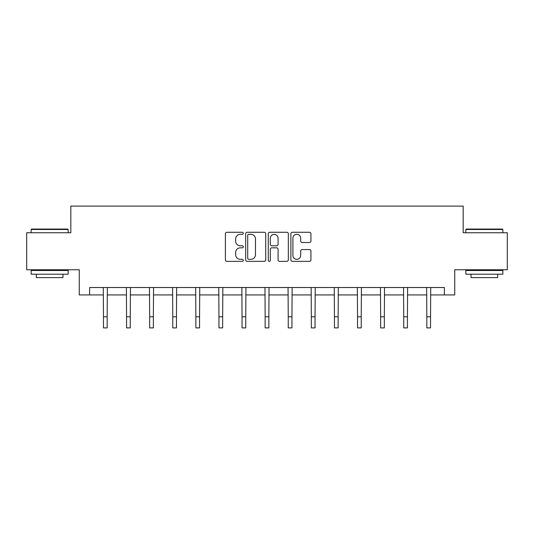 <?xml version="1.0" encoding="UTF-8"?>
<svg xmlns="http://www.w3.org/2000/svg" width="534" height="534" viewBox="0 0 534 534"><rect width="100%" height="100%" fill="white"/><g stroke="black" fill="none" stroke-linecap="round" stroke-linejoin="round"><path stroke-width="0.8" d="M243.31 233.298A1.015 1.015 0 0 0 242.296 232.277L226.85 232.277A1.455 1.455 0 0 0 225.401 233.732L225.401 259.891A1.455 1.455 0 0 0 226.85 261.346L242.296 261.346A1.015 1.015 0 0 0 243.31 260.325A1.015 1.015 0 0 0 242.296 259.31L240.293 259.31A4.652 4.652 0 0 1 235.648 254.658L235.648 252.482A4.652 4.652 0 0 1 240.293 247.829L242.296 247.829A1.015 1.015 0 0 0 243.31 246.815A1.015 1.015 0 0 0 242.296 245.794L240.293 245.794A4.652 4.652 0 0 1 235.648 241.141L235.648 238.965A4.652 4.652 0 0 1 240.293 234.313L242.296 234.313A1.015 1.015 0 0 0 243.31 233.298M309.473 242.523A1.455 1.455 0 0 0 310.928 241.074L310.928 233.732A1.455 1.455 0 0 0 309.473 232.277L292.325 232.277A1.455 1.455 0 0 0 290.87 233.732L290.87 259.891A1.455 1.455 0 0 0 292.325 261.346L309.473 261.346A1.455 1.455 0 0 0 310.928 259.891L310.928 251.027A1.455 1.455 0 0 0 309.473 249.572L302.131 249.572A1.455 1.455 0 0 0 300.682 251.027L300.682 255.426A3.885 3.885 0 0 1 296.791 259.31A3.885 3.885 0 0 1 292.906 255.426L292.906 238.204A3.885 3.885 0 0 1 296.791 234.313A3.885 3.885 0 0 1 300.682 238.204L300.682 241.074A1.455 1.455 0 0 0 302.131 242.523L309.473 242.523M89.625 294.928L89.625 287.526L444.375 287.526L444.375 294.928L454.741 294.928L454.741 269.763L507.3 269.763L507.3 232.744L463.178 232.744L463.178 206.097L70.822 206.097L70.822 232.744L26.7 232.744L26.7 269.763L79.259 269.763L79.259 294.928L103.469 294.928M265.725 233.732A1.455 1.455 0 0 0 264.277 232.277L247.129 232.277A1.455 1.455 0 0 0 245.673 233.732L245.673 259.891A1.455 1.455 0 0 0 247.129 261.346L264.277 261.346A1.455 1.455 0 0 0 265.725 259.891L265.725 233.732M269.723 232.277L286.871 232.277A1.455 1.455 0 0 1 288.327 233.732L288.327 259.891A1.455 1.455 0 0 1 286.871 261.346L279.536 261.346A1.455 1.455 0 0 1 278.081 259.891L278.081 249.285A1.455 1.455 0 0 0 276.625 247.829L271.759 247.829A1.455 1.455 0 0 0 270.304 249.285L270.304 260.325A1.015 1.015 0 0 1 269.29 261.346A1.015 1.015 0 0 1 268.275 260.325L268.275 233.732A1.455 1.455 0 0 1 269.723 232.277M107.167 294.928L126.565 294.928M130.269 294.928L149.66 294.928M153.365 294.928L172.762 294.928M176.46 294.928L195.858 294.928M199.556 294.928L218.953 294.928M222.658 294.928L242.049 294.928M245.753 294.928L265.151 294.928M268.849 294.928L288.247 294.928M291.951 294.928L311.342 294.928M315.047 294.928L334.444 294.928M338.142 294.928L357.54 294.928M361.238 294.928L380.635 294.928M384.34 294.928L403.731 294.928M407.435 294.928L426.833 294.928M430.531 294.928L444.375 294.928M248.724 234.313A1.015 1.015 0 0 0 247.709 235.334L247.709 258.296A1.015 1.015 0 0 0 248.724 259.31L250.833 259.31A4.652 4.652 0 0 0 255.486 254.658L255.486 238.965A4.652 4.652 0 0 0 250.833 234.313L248.724 234.313M278.081 238.271A3.885 3.885 0 0 0 274.196 234.386A3.885 3.885 0 0 0 270.304 238.271L270.304 244.338A1.455 1.455 0 0 0 271.759 245.794L276.625 245.794A1.455 1.455 0 0 0 278.081 244.338L278.081 238.271M103.282 287.526L103.469 316.802L107.167 316.802L107.361 287.526M103.469 316.802L103.469 327.903L107.167 327.903L107.167 316.802M31.586 229.046L67.711 229.046L68.158 229.487L31.139 229.487L31.586 229.046M49.649 274.202L31.139 274.202L31.139 270.504L68.158 270.504L68.158 274.202L49.649 274.202M62.972 274.202L62.972 277.607L36.325 277.607L36.325 274.202M466.289 229.046L502.414 229.046L502.861 229.487L465.842 229.487L466.289 229.046M484.351 274.202L465.842 274.202L465.842 270.504L502.861 270.504L502.861 274.202L484.351 274.202M497.675 274.202L497.675 277.607L471.028 277.607L471.028 274.202M126.378 287.526L126.565 316.802L130.269 316.802L130.456 287.526M126.565 316.802L126.565 327.903L130.269 327.903L130.269 316.802M149.473 287.526L149.66 316.802L153.365 316.802L153.552 287.526M149.66 316.802L149.66 327.903L153.365 327.903L153.365 316.802M172.575 287.526L172.762 316.802L176.46 316.802L176.647 287.526M172.762 316.802L172.762 327.903L176.46 327.903L176.46 316.802M195.671 287.526L195.858 316.802L199.556 316.802L199.749 287.526M195.858 316.802L195.858 327.903L199.556 327.903L199.556 316.802M218.766 287.526L218.953 316.802L222.658 316.802L222.845 287.526M218.953 316.802L218.953 327.903L222.658 327.903L222.658 316.802M241.862 287.526L242.049 316.802L245.753 316.802L245.94 287.526M242.049 316.802L242.049 327.903L245.753 327.903L245.753 316.802M264.964 287.526L265.151 316.802L268.849 316.802L269.036 287.526M265.151 316.802L265.151 327.903L268.849 327.903L268.849 316.802M288.06 287.526L288.247 316.802L291.951 316.802L292.138 287.526M288.247 316.802L288.247 327.903L291.951 327.903L291.951 316.802M311.155 287.526L311.342 316.802L315.047 316.802L315.234 287.526M311.342 316.802L311.342 327.903L315.047 327.903L315.047 316.802M334.251 287.526L334.444 316.802L338.142 316.802L338.329 287.526M334.444 316.802L334.444 327.903L338.142 327.903L338.142 316.802M357.353 287.526L357.54 316.802L361.238 316.802L361.425 287.526M357.54 316.802L357.54 327.903L361.238 327.903L361.238 316.802M380.448 287.526L380.635 316.802L384.34 316.802L384.527 287.526M380.635 316.802L380.635 327.903L384.34 327.903L384.34 316.802M403.544 287.526L403.731 316.802L407.435 316.802L407.622 287.526M403.731 316.802L403.731 327.903L407.435 327.903L407.435 316.802M426.639 287.526L426.833 316.802L430.531 316.802L430.718 287.526M426.833 316.802L426.833 327.903L430.531 327.903L430.531 316.802M31.139 232.744L31.139 229.487M39.583 270.504L39.583 269.763M59.715 270.504L59.715 269.763M68.158 232.744L68.158 229.487M465.842 232.744L465.842 229.487M474.285 270.504L474.285 269.763M494.417 270.504L494.417 269.763M502.861 232.744L502.861 229.487"/></g></svg>
